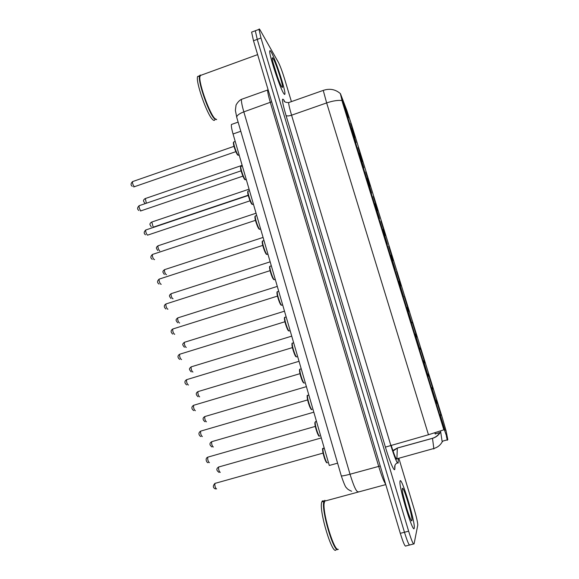 <?xml version="1.0" encoding="UTF-8"?>
<svg xmlns="http://www.w3.org/2000/svg" width="579" height="579" viewBox="0 0 579 579"><rect width="100%" height="100%" fill="white"/><g stroke="black" fill="none" stroke-linecap="round" stroke-linejoin="round"><path stroke-width="0.87" d="M428.279 373.882L432.954 388.972L428.279 373.882M420.238 347.921L424.877 362.895L420.238 347.921M412.262 322.17L416.866 337.021L412.262 322.17M404.352 296.622L408.912 311.357L404.352 296.622M396.499 271.276L401.03 285.896L396.499 271.276M388.712 246.133L393.206 260.63L388.712 246.133M380.989 221.185L385.505 235.559L380.989 221.185M373.325 196.433L377.826 210.734L373.325 196.433M365.718 171.876L370.205 186.112L365.718 171.876M358.169 147.507L362.642 161.686L358.169 147.507M350.679 123.327L355.144 137.455L350.679 123.327M436.385 400.053L441.097 415.266L436.385 400.053M431.753 387.669L436.602 403.324L431.753 387.669M423.423 360.753L428.228 376.278L423.423 360.753M415.157 334.054L419.92 349.448L415.157 334.054M406.957 307.572L411.683 322.843L406.957 307.572M398.83 281.314L403.52 296.455L398.83 281.314M390.767 255.267L395.414 270.284L390.767 255.267M382.77 229.429L387.38 244.324L382.77 229.429M374.83 203.801L379.484 218.587L374.83 203.801M366.963 178.383L371.602 193.097L366.963 178.383M359.161 153.167L363.778 167.816L359.161 153.167M351.417 128.147L356.027 142.752L351.417 128.147M343.731 103.337L348.334 117.884L343.731 103.337M440.156 414.817L445.048 430.602L440.156 414.817M434.8 432.897L435.27 434.069M447.828 439.7L443.644 427.686L340.466 93.718L346.792 110.3L351.511 124.623L442.262 417.589L446.069 430.827L447.828 439.7M337.6 463.171L329.285 465.473L233.048 133.981C231.68 129.16 231.144 125.99 231.434 124.478L232.353 124.152M414.231 528.128L414.296 527.549C414.861 520.239 401.392 476.191 400.075 480.997L399.951 481.779C399.184 488.618 413.486 535.047 414.231 528.128L414.296 527.549C414.861 520.239 401.392 476.191 400.075 480.997L399.951 481.779C399.184 488.618 413.486 535.047 414.231 528.128M283.623 93.313C284.441 94.623 284.875 94.797 284.926 93.82C285.461 89.81 275.372 58.986 271.262 52.132C270.306 50.482 269.8 50.185 269.727 51.234C269.097 55.135 279.91 87.827 283.623 93.313C284.441 94.623 284.875 94.797 284.926 93.82C285.461 89.81 275.372 58.986 271.262 52.132C270.306 50.482 269.8 50.185 269.727 51.234C269.097 55.135 279.91 87.827 283.623 93.313M341.979 100.543C337.991 100.037 332.882 100.833 326.65 102.924L428.467 434.742L443.861 429.806L342.442 102.345L340.394 93.747M440.59 431.239L442.095 441.285L442.551 441.596M446.416 436.32L447.299 440.272M255.853 30.542L255.31 30.745L257.242 39.386L404.46 532.253C407.413 541.749 409.252 545.968 409.975 544.904C409.252 545.968 407.413 541.749 404.46 532.253L257.242 39.386L255.31 30.745L259.016 29.377L260.977 38.011L408.629 531.175C411.582 540.677 413.399 544.904 414.079 543.847L417.785 525.008C417.647 522.157 416.424 516.794 414.108 508.905L398.96 458.619M436.428 400.371L441.003 415.143M442.327 441.639L442.327 441.639C440.496 445.092 437.659 447.379 433.823 448.508L433.845 449.022M291.418 101.615L284.571 78.889C282.234 71.355 280.171 65.832 278.39 62.329L260.137 30.094C259.443 28.87 259.066 28.632 259.016 29.377M252.176 31.903L251.604 32.113L253.501 40.762L400.306 533.339C403.252 542.827 405.112 547.032 405.886 545.961L409.411 545.049M392.83 451.092L392.671 450.549M434.88 432.868L435.169 433.345L435.104 432.803M324.877 500.299L324.045 503.853C323.14 515.759 334.553 552.171 338.295 549.326M324.558 500.806L323.885 504.128C323.075 514.869 332.795 547.727 337.195 549.03M324.942 500.278L323.943 501.327C320.701 508.492 333.888 553.719 337.991 549.37M323.256 500.741L322.315 500.994L321.837 501.892C318.37 509.629 332.809 557.331 336.269 549.493M411.951 520.528C413.022 517.46 403.23 484.898 402.333 488.51L402.289 489.964C402.673 496.811 411.162 523.894 411.908 520.651L411.951 520.528M406.407 507.414L403.078 494.669M201.514 75.075L200.016 75.617L199.806 77.369C199.422 85.489 209.96 114.135 214.918 118.63L216.669 119.549M201.101 75.227L200.472 75.161L199.683 77.651C199.299 85.692 209.728 114.041 214.643 118.485L215.786 119.361M200.175 75.017L199.581 75.777C197.301 80.38 208.925 113.795 214.483 118.782L216.437 119.592M199.487 76.16L197.642 76.486C195.311 81.103 206.949 114.497 212.558 119.462C213.752 120.678 214.541 120.729 214.925 119.614M281.633 86.669L282.472 87.4C283.558 86.474 276.176 63.524 273.23 58.703C272.456 57.379 272.123 57.386 272.239 58.74C272.485 62.988 279.237 83.043 281.633 86.669M277.623 77.268L272.825 61.801M272.904 62.177L276.248 73.352M342.898 102.186L342.442 102.345M440.576 432.404L435.415 433.837M443.644 427.686L443.145 427.823M240.792 131.267L233.048 133.981M391.136 445.128C394.111 454.645 396.029 459.328 396.897 459.183L397.317 448.037L392.497 450.723M394.979 465.277L394.856 468.549C394.849 473.398 389.978 462.483 385.404 447.104L286.004 115.416C286.851 116.169 288.704 116.097 291.57 115.199L390.774 445.229C394.56 457.388 396.999 463.359 398.091 463.149L398.301 458.8M286.004 115.416C282.161 102.02 281.445 96.91 283.855 100.087L284.738 101.68M289.319 102.353L288.639 102.599C288.66 104.495 289.638 108.693 291.57 115.199L326.65 102.924L323.248 90.396L323.603 90.266M439.859 432.6C438.093 435.372 435.647 437.261 432.499 438.289L432.506 438.332C435.857 437.355 438.419 435.408 440.206 432.506M392.685 451.287L397.317 448.088L432.506 438.332L433.823 448.508L395.566 459.161M260.977 38.011L253.501 40.762M408.629 531.175L400.306 533.339M413.536 543.992L409.975 544.904M428.467 434.742L385.404 447.104M394.856 468.549C394.227 465.581 395.348 463.555 398.207 462.455M447.111 439.895L442.095 441.285M242.55 98.958L241.472 99.342C241.204 101.303 241.993 105.479 243.831 111.87L350.027 474.23C353.834 486.526 356.577 492.36 358.256 491.737M380.237 465.986L350.027 474.23C345.019 475.569 342.109 476.112 341.299 475.866L341.27 475.743M385.607 484.001C383.906 481.771 381.597 475.887 378.688 466.356L270.335 102.49C268.453 96.078 267.556 91.923 267.643 90.013L241.472 99.342C238.128 100.84 235.566 105.776 236.022 105.298L235.371 110.379L236.833 117.682M351.627 491.253C348.862 490.08 347.154 488.922 346.51 487.771C345.677 487.59 343.94 483.624 341.299 475.866L236.702 117.233C236.869 115.416 239.243 113.629 243.831 111.87L271.696 101.803M323.357 448.197L323.053 448.559C322.228 450.802 326.361 464.141 327.453 462.766M215.156 483.233L214.918 483.407C214.679 486.078 215.25 487.931 216.618 488.973M326.809 462.433C325.659 463.489 321.729 450.238 322.807 448.957M218.826 466.869L218.616 467.029C218.413 469.555 218.963 471.349 220.273 472.399M315.548 421.555L315.28 421.903C314.477 424.081 318.537 437.073 319.68 435.98M208.187 457.041L207.752 457.171C207.521 459.755 208.093 461.593 209.46 462.679M319.072 435.632C317.929 436.675 313.992 423.662 315.034 422.315M308.187 395.276L307.572 395.457C306.783 397.57 310.778 410.236 311.972 409.411M201.072 431.015L200.638 431.138C200.421 433.642 200.993 435.459 202.368 436.595M311.364 409.071C310.185 409.845 306.327 397.281 307.319 395.891M300.53 369.04L299.922 369.221C299.155 371.262 303.085 383.624 304.322 383.059L304.388 383.037M194.008 405.184L193.589 405.307C193.379 407.732 193.951 409.534 195.326 410.721L195.376 410.706M303.722 382.719C302.506 383.247 298.735 371.117 299.661 369.67M292.931 343L292.337 343.181C291.584 345.164 295.449 357.236 296.738 356.917L296.875 356.874M187.003 379.556L186.59 379.679C186.387 382.024 186.966 383.819 188.334 385.049L188.436 385.013M296.144 356.584C294.899 356.874 291.208 345.185 292.069 343.665M212.066 441.589L211.668 441.697C211.473 444.151 212.03 445.924 213.333 447.024M205.169 416.453L204.778 416.569C204.582 418.943 205.14 420.701 206.45 421.845M198.322 391.505L197.938 391.621C197.75 393.923 198.308 395.667 199.617 396.861L199.69 396.839M285.396 317.169L284.81 317.35C284.072 319.268 287.886 331.065 289.218 330.985L289.428 330.92M180.055 354.124L179.642 354.254C179.454 356.526 180.04 358.3 181.401 359.581L181.56 359.53M288.624 330.66C287.358 330.725 283.753 319.485 284.528 317.878M277.913 291.534L277.341 291.707C276.617 293.567 280.381 305.111 281.756 305.263L282.031 305.176M173.157 328.894L172.759 329.017C172.571 331.224 173.157 332.983 174.525 334.307L174.728 334.242M281.162 304.945C279.881 304.8 276.378 294.052 277.044 292.301M270.487 266.094L269.93 266.275C269.228 268.07 272.941 279.375 274.352 279.744L274.692 279.635M166.311 303.852L165.92 303.975C165.746 306.117 166.339 307.869 167.7 309.229L167.953 309.15M273.758 279.425C272.21 278.977 268.388 266.289 269.879 266.564M191.519 366.753L191.142 366.869C190.969 369.098 191.533 370.828 192.836 372.058L192.952 372.022M184.773 342.182L184.404 342.298C184.238 344.462 184.802 346.177 186.112 347.451L186.272 347.4M178.079 317.791L177.717 317.907C177.558 320.006 178.129 321.714 179.432 323.031L179.635 322.966M263.119 240.85L262.577 241.023C261.889 242.767 265.558 253.848 267.006 254.427L267.418 254.297M159.514 279.006L159.138 279.129C158.972 281.199 159.565 282.943 160.926 284.354L161.223 284.26M266.42 254.116C264.835 253.443 261.057 241.038 262.526 241.327M255.802 215.801L255.281 215.974C254.615 217.653 258.234 228.531 259.718 229.313L260.188 229.154M152.776 254.347L152.407 254.471C152.248 256.483 152.849 258.212 154.209 259.667L154.55 259.551M259.139 229.009C257.51 228.126 253.79 215.981 255.23 216.285M146.082 229.877L145.727 230.001C145.582 231.955 146.183 233.677 147.544 235.168L250.041 200.804M248.55 190.94L248.044 191.113C247.392 192.735 250.968 203.424 252.487 204.394M251.908 204.09C250.251 203.012 246.574 191.113 247.993 191.439M241.349 166.274L240.857 166.441C240.22 168.011 243.766 178.513 245.315 179.671L246.241 179.439M139.445 205.596L139.105 205.711C138.96 207.608 139.568 209.323 140.929 210.857L242.912 176.132M244.743 179.374C243.05 178.1 239.409 166.426 240.813 166.774M234.206 141.79L233.735 141.956C233.113 143.469 236.616 153.811 238.193 155.136L239.141 154.977M132.852 181.495L132.526 181.611C132.396 183.456 133.004 185.164 134.364 186.735L235.841 151.655M237.629 154.854C235.906 153.384 232.309 141.927 233.684 142.304M171.435 293.589L171.08 293.698C170.928 295.739 171.5 297.44 172.803 298.793L173.056 298.713M164.834 269.561L164.494 269.676C164.349 271.652 164.928 273.339 166.231 274.736L166.513 274.641M158.291 245.713L157.958 245.822C157.821 247.747 158.4 249.426 159.703 250.866L159.674 250.873M151.792 222.039L153.218 227.163L153.573 227.069L248.188 195.217M145.336 198.546L146.357 203.229M440.568 432.354L435.408 433.787M238.128 122.118L231.434 124.478M284.55 101.52L284.014 100.884C284.267 101.918 285.809 102.49 288.639 102.599L323.248 90.396C329.69 88.247 335.386 89.311 340.329 93.574M432.499 438.289L397.317 448.037M251.604 32.113L255.31 30.745M268.164 89.94L267.643 90.013M327.106 462.737C326.484 461.76 327.424 465.219 324.529 458.452C322.517 450.882 322.025 447.581 323.053 448.559L324.269 448.218M215.439 488.973C212.848 487.779 212.667 485.926 214.918 483.407L323.06 453.096M321.287 437.934L218.616 467.029C215.866 468.881 216.611 470.676 219.057 472.392M319.311 435.936C319.036 437.232 317.791 434.445 315.569 427.584C314.303 420.976 315.106 423.046 315.28 421.903L316.532 421.548M208.151 462.65C206.913 463.099 204.553 458.517 207.752 457.171L315.302 426.405M311.574 409.353C311.567 410.562 310.561 408.615 308.549 403.505C307.109 397.252 306.783 394.574 307.572 395.457L308.846 395.088M200.927 436.53C200.486 436.718 196.889 433.584 200.638 431.138L307.608 399.93M303.91 382.987C303.179 383.037 301.992 380.417 300.335 375.134C299.423 370.878 299.285 368.91 299.922 369.221L301.225 368.83M193.784 410.612C192.337 409.7 190.455 407.413 193.589 405.307L299.98 373.665M296.31 356.83C295.478 356.917 294.19 353.885 292.438 347.733C291.845 344.36 291.809 342.84 292.337 343.181L293.662 342.782M186.699 384.905C185.497 384.065 183.42 381.764 186.59 379.679L292.417 347.603M313.811 412.19L211.668 441.697C208.86 443.528 209.873 445.374 211.994 446.981M306.4 386.642L204.778 416.569C201.919 418.371 203.157 420.245 205.002 421.765M299.039 361.296L197.938 391.621C195.014 393.459 196.505 395.319 198.069 396.738M324.414 501.197L385.78 484.594M321.837 501.892L323.943 501.327M411.177 520.217L411.908 520.651M200.016 75.617L257.633 54.621M197.642 76.486L199.581 75.777M281.937 87.132L282.472 87.4M288.769 330.891C288.002 330.985 286.721 327.975 284.926 321.844C284.325 318.501 284.282 317.002 284.81 317.35L286.156 316.93M179.685 359.393C178.723 358.654 176.436 356.346 179.642 354.254L284.904 321.75M281.293 305.162C280.482 305.068 279.187 301.977 277.413 295.898C276.863 292.981 276.842 291.592 277.341 291.707L278.709 291.28M172.737 334.09C171.985 333.439 169.509 331.101 172.759 329.017L277.457 296.101M273.881 279.635C272.658 278.477 271.385 275.481 270.075 270.654C269.459 267.57 269.416 266.116 269.93 266.275L271.319 265.826M165.847 308.976C165.268 308.412 162.663 306.038 165.92 303.975L270.075 270.654M291.736 336.138L191.142 366.869C188.674 368.975 189.123 369.293 191.208 371.899M284.492 311.176L184.404 342.298C181.886 344.396 182.537 344.794 184.404 347.255M277.298 286.402L177.717 317.907C175.176 320.013 175.965 320.397 177.659 322.8M266.528 254.311C266.289 254.861 263.814 250.128 262.475 244.208C262.128 241.993 262.157 240.936 262.577 241.023L263.988 240.567M159.022 284.065C157.039 282.653 157.075 281.01 159.138 279.129L262.743 245.402M259.24 229.19C258.343 228.937 255.274 221.055 255.078 218.507L255.281 215.974L256.714 215.497M152.255 259.349C150.352 258.017 150.402 256.388 152.407 254.471L255.469 220.346M252.589 204.459L252.169 204.38M253.016 204.235L253.407 204.105M252.003 204.264C251.148 204.112 247.921 195.673 247.834 193.495L248.044 191.113L249.491 190.621M145.546 234.828C143.715 233.554 143.773 231.94 145.727 230.001L248.261 195.485M245.467 179.78L244.939 179.635M140.979 210.886L140.429 210.966M244.823 179.541C243.962 179.244 240.792 171.044 240.661 168.829L240.857 166.441L242.326 165.934M138.895 210.495C137.122 209.265 137.194 207.666 139.105 205.711L241.103 170.819M238.396 155.302L237.788 155.078M134.451 186.778L133.59 186.858M237.708 155.006C236.912 154.731 233.742 146.697 233.561 144.424L233.735 141.956L235.212 141.435M132.302 186.351C130.586 185.164 130.659 183.586 132.526 181.611L234.003 146.342M270.161 261.824L171.08 293.698C168.496 295.789 169.473 296.274 170.979 298.532M263.076 237.426L164.494 269.676C161.888 271.768 162.981 272.231 164.349 274.446M256.048 213.21L157.958 245.822C155.324 247.913 156.562 248.463 157.778 250.541M249.071 189.174L151.466 222.148C148.803 224.254 150.178 224.826 151.264 226.816M242.145 165.326L145.025 198.648C142.362 200.732 143.816 201.369 144.801 203.272"/></g></svg>
